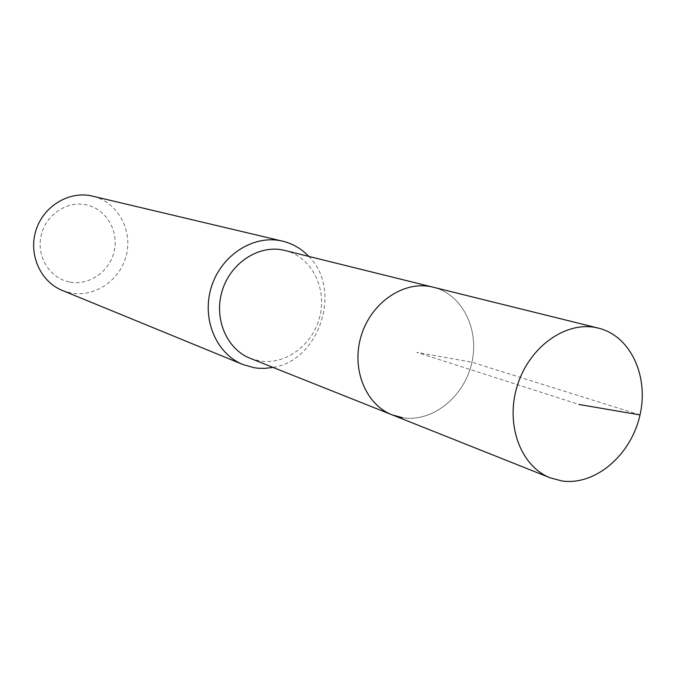 <?xml version="1.0" encoding="UTF-8"?>
<svg xmlns="http://www.w3.org/2000/svg" width="676" height="676" viewBox="0 0 676 676"><rect width="100%" height="100%" fill="white"/><g stroke="black" fill="none" stroke-linecap="round" stroke-linejoin="round"><path stroke-width="0.51" stroke-dasharray="3.38 2.54" d="M392.139 414.861L402.524 417.709C432.234 422.517 463.871 397.226 471.662 363.435C479.842 329.719 462.46 294.305 433.172 287.182C462.46 294.305 479.842 329.719 471.662 363.435C463.871 397.226 432.234 422.517 402.524 417.709M250.297 358.365L259.5 360.942C285.787 365.479 313.563 344.397 320.035 315.7C326.871 287.08 310.952 256.77 284.976 250.466M308.721 256.348C342.622 289.387 319.832 360.316 273.028 367.423M62.26 290.426L71.293 293.054C95.73 297.541 121.215 279.264 126.64 253.939C132.395 228.682 116.83 201.752 92.57 196.133M70.067 282.103C89.697 285.779 110.239 270.949 114.345 250.5C118.731 230.11 105.684 208.681 86.046 204.769C66.476 200.552 45.115 215.323 40.957 236.313C36.512 257.243 50.387 278.732 70.067 282.103M640.011 414.929L471.933 362.235L416.779 352.348L578.952 404.468"/><path stroke-width="1.01" d="M561.849 480.949L550.323 477.864C520.79 466.482 505.2 424.815 517.148 386.182C528.759 347.456 565.094 321.092 596.139 327.623L598.437 328.139C630.902 336.04 649.408 376.997 639.682 416.332C630.404 455.742 594.872 485.841 561.849 480.949M431.094 286.717C403.099 280.793 371.023 302.907 361.195 335.828C351.055 368.657 365.505 404.552 392.139 414.861C365.505 404.552 351.055 368.657 361.195 335.828C371.023 302.907 403.099 280.793 431.094 286.717L433.172 287.182L431.094 286.717M598.437 328.139L283.134 250.052C258.333 244.771 230.398 263.184 222.15 290.925C213.624 318.59 226.688 349.205 250.297 358.365L550.323 477.864M402.524 417.709L392.139 414.861M273.028 367.423L264.907 368.378L258.147 368.226L254.142 367.719L242.98 364.55C216.134 353.827 201.406 318.768 211.309 287.215C220.9 255.57 252.883 234.741 281.165 240.842L282.627 241.171C292.733 243.647 301.428 248.709 308.721 256.348M282.627 241.171L91.378 195.871C68.479 190.911 43.146 206.535 35.87 230.617C28.35 254.624 40.526 281.715 62.26 290.426L242.98 364.55M578.952 404.468L640.011 414.929"/></g></svg>
